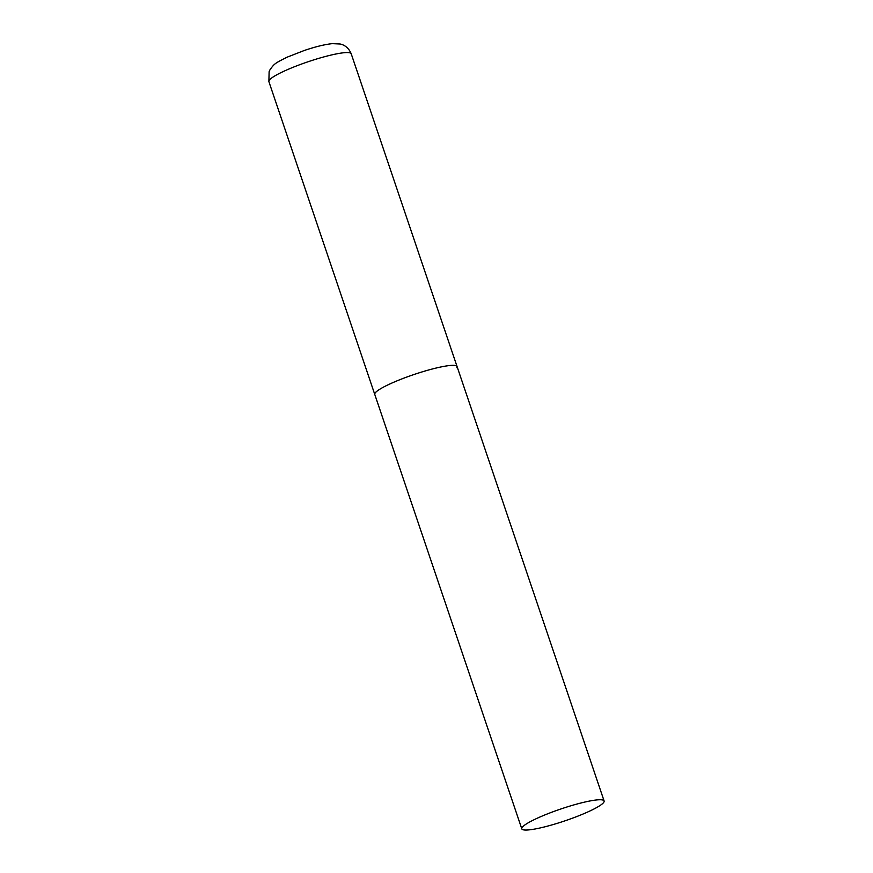 <?xml version="1.0" encoding="UTF-8"?>
<svg xmlns="http://www.w3.org/2000/svg" width="873" height="873" viewBox="0 0 873 873"><rect width="100%" height="100%" fill="white"/><g stroke="black" fill="none" stroke-linecap="round" stroke-linejoin="round"><path stroke-width="1.31" d="M521.792 828.826A43.454 6.264 161.3 0 0 558.436 822.966A43.454 6.264 161.3 0 0 604.105 800.967A43.454 6.264 161.3 0 0 567.472 806.827A43.454 6.264 161.3 0 0 521.792 828.826L268.895 81.647A43.454 6.264 -18.7 0 1 269.091 80.534A43.454 6.264 -18.7 0 1 311.301 60.684A43.454 6.264 -18.7 0 1 351.208 53.788L457.07 366.562A43.454 6.264 161.3 0 0 420.437 372.422A43.454 6.264 161.3 0 0 374.757 394.421A43.454 6.264 -18.7 0 1 374.954 393.308A43.454 6.264 -18.7 0 1 417.174 373.458A43.454 6.264 -18.7 0 1 457.07 366.562A43.454 6.264 -18.7 0 1 456.874 367.675M268.895 81.647L269.113 71.673L270.063 69.633C274.711 63.325 274.93 63.347 287.162 57.16L304.339 50.47C315.404 46.727 324.712 44.447 332.264 43.65L340.012 43.999C341.801 44.261 348.011 45.953 351.208 53.788M457.07 366.562L604.105 800.967"/></g></svg>
